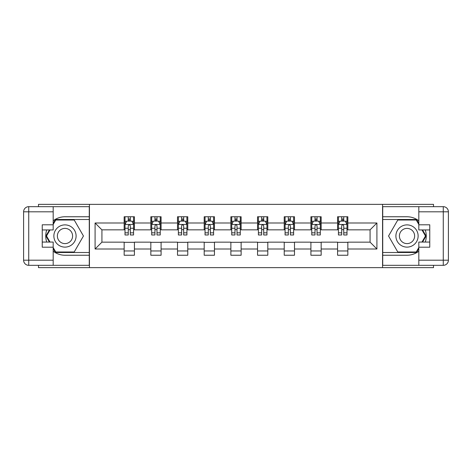 <?xml version="1.0" encoding="UTF-8"?>
<svg xmlns="http://www.w3.org/2000/svg" width="472" height="472" viewBox="0 0 472 472"><rect width="100%" height="100%" fill="white"/><g stroke="black" fill="none" stroke-linecap="round" stroke-linejoin="round"><path stroke-width="0.71" d="M38.48 265.329L38.48 267.636L433.52 267.636L433.52 265.329M433.52 206.671L433.52 204.364L382.562 204.364L382.562 267.636M382.562 204.364L38.48 204.364L38.48 206.671M89.438 267.636L89.438 204.364M347.846 223.002L347.846 216.76L337.58 216.76L337.58 223.002L321.166 223.002L321.166 216.76L310.906 216.76L310.906 223.002L294.487 223.002L294.487 216.76L284.227 216.76L284.227 223.002L267.807 223.002L267.807 216.76L257.547 216.76L257.547 223.002L241.133 223.002L241.133 216.76L230.867 216.76L230.867 223.002L214.453 223.002L214.453 216.76L204.193 216.76L204.193 223.002L187.773 223.002L187.773 216.76L177.513 216.76L177.513 223.002L161.094 223.002L161.094 216.76L150.833 216.76L150.833 223.002L134.42 223.002L134.42 216.76L124.154 216.76L124.154 223.002L95.084 223.002L95.084 248.998L101.922 242.154L124.154 242.154L124.154 255.24L134.42 255.24L134.42 242.154L150.833 242.154L150.833 255.24L161.094 255.24L161.094 242.154L177.513 242.154L177.513 255.24L187.773 255.24L187.773 242.154L204.193 242.154L204.193 255.24L214.453 255.24L214.453 242.154L230.867 242.154L230.867 255.24L241.133 255.24L241.133 242.154L257.547 242.154L257.547 255.24L267.807 255.24L267.807 242.154L284.227 242.154L284.227 255.24L294.487 255.24L294.487 242.154L310.906 242.154L310.906 255.24L321.166 255.24L321.166 242.154L337.58 242.154L337.58 255.24L347.846 255.24L347.846 242.154L370.077 242.154L370.077 229.846L347.846 229.846L347.846 223.002L376.916 223.002L376.916 248.998L347.846 248.998M337.58 248.998L321.166 248.998M310.906 248.998L294.487 248.998M284.227 248.998L267.807 248.998M257.547 248.998L241.133 248.998M230.867 248.998L214.453 248.998M204.193 248.998L187.773 248.998M177.513 248.998L161.094 248.998M150.833 248.998L134.42 248.998M124.154 248.998L95.084 248.998M337.58 223.002L337.58 229.846L321.166 229.846L321.166 223.002M310.906 223.002L310.906 229.846L294.487 229.846L294.487 223.002M284.227 223.002L284.227 229.846L267.807 229.846L267.807 223.002M257.547 223.002L257.547 229.846L241.133 229.846L241.133 223.002M230.867 223.002L230.867 229.846L214.453 229.846L214.453 223.002M204.193 223.002L204.193 229.846L187.773 229.846L187.773 223.002M177.513 223.002L177.513 229.846L161.094 229.846L161.094 223.002M150.833 223.002L150.833 229.846L134.42 229.846L134.42 223.002M124.154 223.002L124.154 229.846L101.922 229.846L95.084 223.002M101.922 229.846L101.922 242.154M376.916 248.998L370.077 242.154M370.077 229.846L376.916 223.002M124.154 221.038L125.009 221.038M128.26 221.038L130.313 221.038M133.564 221.038L134.42 221.038M124.154 229.675L125.009 229.675M128.26 229.675L130.313 229.675M133.564 229.675L134.42 229.675M124.154 242.325L134.42 242.325M124.154 250.962L134.42 250.962M150.833 242.325L161.094 242.325M150.833 250.962L161.094 250.962M150.833 221.038L151.689 221.038M154.94 221.038L156.993 221.038M160.238 221.038L161.094 221.038M150.833 229.675L151.689 229.675M154.94 229.675L156.993 229.675M160.238 229.675L161.094 229.675M177.513 242.325L187.773 242.325M177.513 250.962L187.773 250.962M177.513 221.038L178.369 221.038M181.62 221.038L183.667 221.038M186.918 221.038L187.773 221.038M177.513 229.675L178.369 229.675M181.62 229.675L183.667 229.675M186.918 229.675L187.773 229.675M204.193 242.325L214.453 242.325M204.193 250.962L214.453 250.962M204.193 221.038L205.049 221.038M208.294 221.038L210.347 221.038M213.598 221.038L214.453 221.038M204.193 229.675L205.049 229.675M208.294 229.675L210.347 229.675M213.598 229.675L214.453 229.675M230.867 242.325L241.133 242.325M230.867 250.962L241.133 250.962M230.867 221.038L231.722 221.038M234.973 221.038L237.027 221.038M240.277 221.038L241.133 221.038M230.867 229.675L231.722 229.675M234.973 229.675L237.027 229.675M240.277 229.675L241.133 229.675M257.547 242.325L267.807 242.325M257.547 250.962L267.807 250.962M257.547 221.038L258.402 221.038M261.653 221.038L263.706 221.038M266.951 221.038L267.807 221.038M257.547 229.675L258.402 229.675M261.653 229.675L263.706 229.675M266.951 229.675L267.807 229.675M284.227 242.325L294.487 242.325M284.227 250.962L294.487 250.962M284.227 221.038L285.082 221.038M288.333 221.038L290.38 221.038M293.631 221.038L294.487 221.038M284.227 229.675L285.082 229.675M288.333 229.675L290.38 229.675M293.631 229.675L294.487 229.675M310.906 242.325L321.166 242.325M310.906 250.962L321.166 250.962M310.906 221.038L311.762 221.038M315.007 221.038L317.06 221.038M320.311 221.038L321.166 221.038M310.906 229.675L311.762 229.675M315.007 229.675L317.06 229.675M320.311 229.675L321.166 229.675M337.58 242.325L347.846 242.325M337.58 250.962L347.846 250.962M337.58 221.038L338.436 221.038M341.687 221.038L343.74 221.038M346.991 221.038L347.846 221.038M337.58 229.675L338.436 229.675M341.687 229.675L343.74 229.675M346.991 229.675L347.846 229.675M130.313 218.984L128.26 218.984M133.564 232.832L130.313 232.832L130.313 234.973L133.564 234.973L133.564 224.542L131.853 221.12L126.72 221.12L125.009 224.542L125.009 234.973L128.26 234.973L128.26 232.832L125.009 232.832M125.009 224.542L125.009 216.76M133.564 224.542L133.564 216.76M128.26 221.12L128.26 216.76M130.313 216.76L130.313 221.12M130.313 232.832L130.313 225.822C129.629 224.507 128.945 224.507 128.26 225.822L128.26 232.832M70.546 226.371A11.116 11.116 0 0 0 55.36 230.442A11.116 11.116 0 0 0 59.425 245.629A11.116 11.116 0 0 0 74.611 241.558A11.116 11.116 0 0 0 70.546 226.371M68.788 229.41A7.611 7.611 0 0 0 58.392 232.195A7.611 7.611 0 0 0 61.183 242.59A7.611 7.611 0 0 0 71.579 239.805A7.611 7.611 0 0 0 68.788 229.41M53.183 224.46L55.755 220.011L74.216 220.011L83.45 236L74.216 251.989L55.755 251.989L53.183 247.54M50.026 242.071L46.521 236L50.026 229.929M412.575 226.371A11.116 11.116 0 0 0 397.389 230.442A11.116 11.116 0 0 0 401.454 245.629A11.116 11.116 0 0 0 416.64 241.558A11.116 11.116 0 0 0 412.575 226.371M410.817 229.41A7.611 7.611 0 0 0 400.421 232.195A7.611 7.611 0 0 0 403.212 242.59A7.611 7.611 0 0 0 413.608 239.805A7.611 7.611 0 0 0 410.817 229.41M418.817 247.54L416.245 251.989L397.784 251.989L388.55 236L397.784 220.011L416.245 220.011L418.817 224.46M421.974 229.929L425.478 236L421.974 242.071M53.183 251.198A19.24 19.24 0 0 0 64.983 255.24L89.267 255.24L89.267 265.329L28.733 265.329A5.133 5.133 0 0 1 23.6 260.196L23.6 211.804A5.133 5.133 0 0 1 28.733 206.671L53.183 206.671L53.183 229.929L42.238 229.929M53.183 206.671L89.267 206.671L89.267 216.76L64.983 216.76A19.24 19.24 0 0 0 53.183 220.802M46.728 229.929A19.24 19.24 0 0 0 46.728 242.071M89.267 255.24L89.267 216.76M42.238 242.071L53.183 242.071L53.183 265.329M53.183 224.796L42.238 224.796L42.238 247.204L53.183 247.204M89.267 219.498L55.46 219.498L53.183 223.433M53.183 248.567L55.46 252.502L89.267 252.502M49.436 229.929L45.931 236L49.436 242.071M418.817 220.802A19.24 19.24 0 0 0 407.017 216.76L382.733 216.76L382.733 206.671L443.267 206.671A5.133 5.133 0 0 1 448.4 211.804L448.4 260.196A5.133 5.133 0 0 1 443.267 265.329L418.817 265.329L418.817 242.071L429.762 242.071M418.817 265.329L382.733 265.329L382.733 255.24L407.017 255.24A19.24 19.24 0 0 0 418.817 251.198M425.272 242.071A19.24 19.24 0 0 0 425.272 229.929M382.733 216.76L382.733 255.24M429.762 229.929L418.817 229.929L418.817 206.671M418.817 247.204L429.762 247.204L429.762 224.796L418.817 224.796M382.733 252.502L416.54 252.502L418.817 248.567M418.817 223.433L416.54 219.498L382.733 219.498M422.564 242.071L426.068 236L422.564 229.929M156.993 218.984L154.94 218.984M160.238 232.832L156.993 232.832L156.993 234.973L160.238 234.973L160.238 224.542L158.533 221.12L153.4 221.12L151.689 224.542L151.689 234.973L154.94 234.973L154.94 232.832L151.689 232.832M151.689 224.542L151.689 216.76M160.238 224.542L160.238 216.76M154.94 221.12L154.94 216.76M156.993 216.76L156.993 221.12M156.993 232.832L156.993 225.822C156.309 224.507 155.624 224.507 154.94 225.822L154.94 232.832M183.667 218.984L181.62 218.984M186.918 232.832L183.667 232.832L183.667 234.973L186.918 234.973L186.918 224.542L185.207 221.12L180.08 221.12L178.369 224.542L178.369 234.973L181.62 234.973L181.62 232.832L178.369 232.832M178.369 224.542L178.369 216.76M186.918 224.542L186.918 216.76M181.62 221.12L181.62 216.76M183.667 216.76L183.667 221.12M183.667 232.832L183.667 225.822C182.988 224.507 182.304 224.507 181.62 225.822L181.62 232.832M210.347 218.984L208.294 218.984M213.598 232.832L210.347 232.832L210.347 234.973L213.598 234.973L213.598 224.542L211.887 221.12L206.754 221.12L205.049 224.542L205.049 234.973L208.294 234.973L208.294 232.832L205.049 232.832M205.049 224.542L205.049 216.76M213.598 224.542L213.598 216.76M208.294 221.12L208.294 216.76M210.347 216.76L210.347 221.12M210.347 232.832L210.347 225.822C209.662 224.507 208.978 224.507 208.294 225.822L208.294 232.832M237.027 218.984L234.973 218.984M240.277 232.832L237.027 232.832L237.027 234.973L240.277 234.973L240.277 224.542L238.566 221.12L233.433 221.12L231.722 224.542L231.722 234.973L234.973 234.973L234.973 232.832L231.722 232.832M231.722 224.542L231.722 216.76M240.277 224.542L240.277 216.76M234.973 221.12L234.973 216.76M237.027 216.76L237.027 221.12M237.027 232.832L237.027 225.822C236.342 224.507 235.658 224.507 234.973 225.822L234.973 232.832M263.706 218.984L261.653 218.984M266.951 232.832L263.706 232.832L263.706 234.973L266.951 234.973L266.951 224.542L265.246 221.12L260.113 221.12L258.402 224.542L258.402 234.973L261.653 234.973L261.653 232.832L258.402 232.832M258.402 224.542L258.402 216.76M266.951 224.542L266.951 216.76M261.653 221.12L261.653 216.76M263.706 216.76L263.706 221.12M263.706 232.832L263.706 225.822C263.022 224.507 262.338 224.507 261.653 225.822L261.653 232.832M290.38 218.984L288.333 218.984M293.631 232.832L290.38 232.832L290.38 234.973L293.631 234.973L293.631 224.542L291.92 221.12L286.793 221.12L285.082 224.542L285.082 234.973L288.333 234.973L288.333 232.832L285.082 232.832M285.082 224.542L285.082 216.76M293.631 224.542L293.631 216.76M288.333 221.12L288.333 216.76M290.38 216.76L290.38 221.12M290.38 232.832L290.38 225.822C289.702 224.507 289.017 224.507 288.333 225.822L288.333 232.832M317.06 218.984L315.007 218.984M320.311 232.832L317.06 232.832L317.06 234.973L320.311 234.973L320.311 224.542L318.6 221.12L313.467 221.12L311.762 224.542L311.762 234.973L315.007 234.973L315.007 232.832L311.762 232.832M311.762 224.542L311.762 216.76M320.311 224.542L320.311 216.76M315.007 221.12L315.007 216.76M317.06 216.76L317.06 221.12M317.06 232.832L317.06 225.822C316.376 224.507 315.691 224.507 315.007 225.822L315.007 232.832M343.74 218.984L341.687 218.984M346.991 232.832L343.74 232.832L343.74 234.973L346.991 234.973L346.991 224.542L345.28 221.12L340.147 221.12L338.436 224.542L338.436 234.973L341.687 234.973L341.687 232.832L338.436 232.832M338.436 224.542L338.436 216.76M346.991 224.542L346.991 216.76M341.687 221.12L341.687 216.76M343.74 216.76L343.74 221.12M343.74 232.832L343.74 225.822C343.055 224.507 342.371 224.507 341.687 225.822L341.687 232.832M133.517 224.454L125.056 224.454M125.009 221.327L126.62 221.327M131.953 221.327L133.564 221.327M128.26 228.247L125.009 228.247M133.564 228.247L130.313 228.247M130.313 220.07L128.26 220.07M53.183 211.804L28.733 211.804L28.733 260.196L53.183 260.196M23.6 211.804L28.733 211.804L28.733 206.671M28.733 265.329L28.733 260.196L23.6 260.196M418.817 260.196L443.267 260.196L443.267 211.804L418.817 211.804M448.4 260.196L443.267 260.196L443.267 265.329M443.267 206.671L443.267 211.804L448.4 211.804M160.197 224.454L151.73 224.454M151.689 221.327L153.3 221.327M158.633 221.327L160.238 221.327M154.94 228.247L151.689 228.247M160.238 228.247L156.993 228.247M156.993 220.07L154.94 220.07M186.877 224.454L178.41 224.454M178.369 221.327L179.974 221.327M185.313 221.327L186.918 221.327M181.62 228.247L178.369 228.247M186.918 228.247L183.667 228.247M183.667 220.07L181.62 220.07M213.556 224.454L205.09 224.454M205.049 221.327L206.653 221.327M211.987 221.327L213.598 221.327M208.294 228.247L205.049 228.247M213.598 228.247L210.347 228.247M210.347 220.07L208.294 220.07M240.23 224.454L231.77 224.454M231.722 221.327L233.333 221.327M238.667 221.327L240.277 221.327M234.973 228.247L231.722 228.247M240.277 228.247L237.027 228.247M237.027 220.07L234.973 220.07M266.91 224.454L258.444 224.454M258.402 221.327L260.013 221.327M265.347 221.327L266.951 221.327M261.653 228.247L258.402 228.247M266.951 228.247L263.706 228.247M263.706 220.07L261.653 220.07M293.59 224.454L285.123 224.454M285.082 221.327L286.687 221.327M292.026 221.327L293.631 221.327M288.333 228.247L285.082 228.247M293.631 228.247L290.38 228.247M290.38 220.07L288.333 220.07M320.27 224.454L311.803 224.454M311.762 221.327L313.367 221.327M318.7 221.327L320.311 221.327M315.007 228.247L311.762 228.247M320.311 228.247L317.06 228.247M317.06 220.07L315.007 220.07M346.944 224.454L338.483 224.454M338.436 221.327L340.046 221.327M345.38 221.327L346.991 221.327M341.687 228.247L338.436 228.247M346.991 228.247L343.74 228.247M343.74 220.07L341.687 220.07"/></g></svg>
